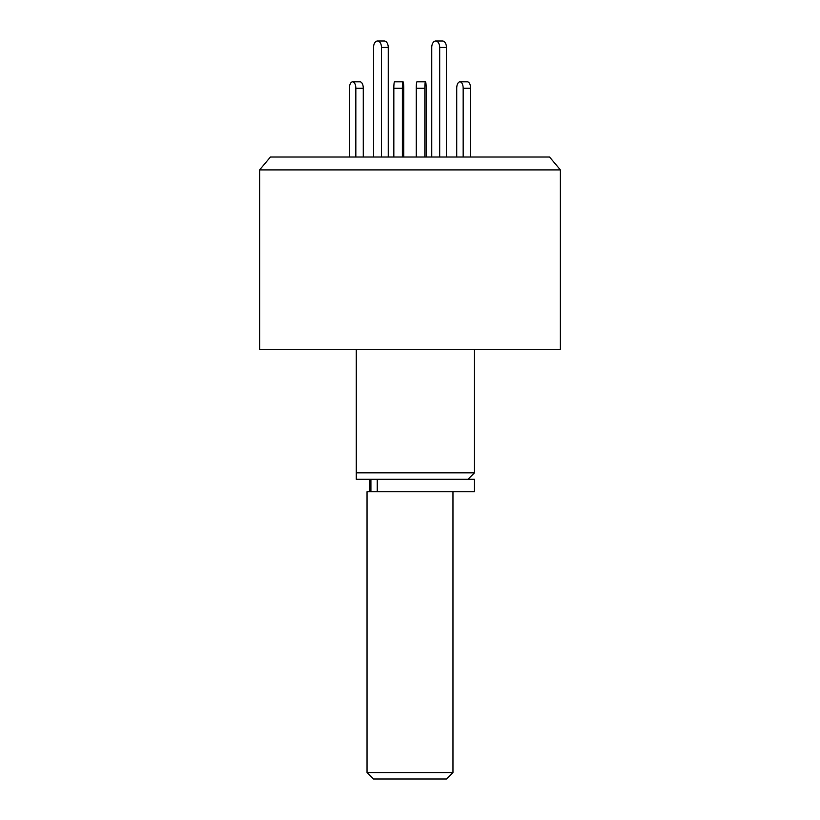 <?xml version="1.0" encoding="UTF-8"?>
<svg xmlns="http://www.w3.org/2000/svg" width="820" height="820" viewBox="0 0 820 820"><rect width="100%" height="100%" fill="white"/><g stroke="black" fill="none" stroke-linecap="round" stroke-linejoin="round"><path stroke-width="1.23" d="M356.29 349.31L356.29 472.843L474.452 472.843L474.452 349.31M259.612 349.31L560.388 349.31L560.388 169.904L259.612 169.904L259.612 349.31M560.388 169.904L549.574 157.02L270.426 157.02L259.612 169.904M356.29 479.29L356.29 472.843L356.29 479.29L474.452 479.29L474.452 491.754L367.032 491.754L367.032 772.553L452.968 772.553L452.968 491.754M373.541 157.02L373.541 47.447A6.447 3.967 90 0 1 377.518 41L384.283 41A6.447 3.967 90 0 1 388.249 47.447L388.249 157.02M377.518 41A6.447 3.967 90 0 1 381.484 47.447L381.484 157.02M349.392 157.02L349.392 88.263A6.447 3.218 90 0 1 352.61 81.826L360.052 81.826A6.447 3.218 90 0 1 363.28 88.263L363.28 157.02M352.61 81.826A6.447 3.218 90 0 1 355.839 88.263L355.839 157.02M446.459 157.02L446.459 47.447A6.447 3.967 -90 0 0 442.482 41L435.717 41A6.447 3.967 -90 0 0 431.75 47.447L431.75 157.02M439.684 157.02L439.684 47.447A6.447 3.967 -90 0 0 435.717 41M402.384 157.02L402.384 88.263A6.447 0.676 -90 0 1 403.05 81.826L394.512 81.826A6.447 0.676 -90 0 0 393.836 88.263L393.836 157.02M403.05 81.826A6.447 0.676 -90 0 1 403.727 88.263L403.727 157.02M470.608 157.02L470.608 88.263A6.447 3.218 -90 0 0 467.39 81.826L459.948 81.826A6.447 3.218 -90 0 0 456.719 88.263L456.719 157.02M463.167 157.02L463.167 88.263A6.447 3.218 -90 0 0 459.948 81.826M424.821 88.263L416.273 88.263A6.447 0.676 90 0 1 416.949 81.826L425.488 81.826A6.447 0.676 90 0 0 424.821 88.263L424.821 157.02M426.164 157.02L426.164 88.263A6.447 0.676 90 0 0 425.488 81.826M416.273 88.263L416.273 157.02M452.968 772.553L446.521 779L373.479 779L367.032 772.553M377.261 479.29L377.261 491.754M388.249 47.447L381.484 47.447M363.28 88.263L355.839 88.263M439.684 47.447L446.459 47.447M402.384 88.263L393.836 88.263M470.608 88.263L463.167 88.263M468.005 479.29L474.452 472.843M369.646 479.29L369.646 491.754M370.917 479.29L370.917 491.754"/></g></svg>
